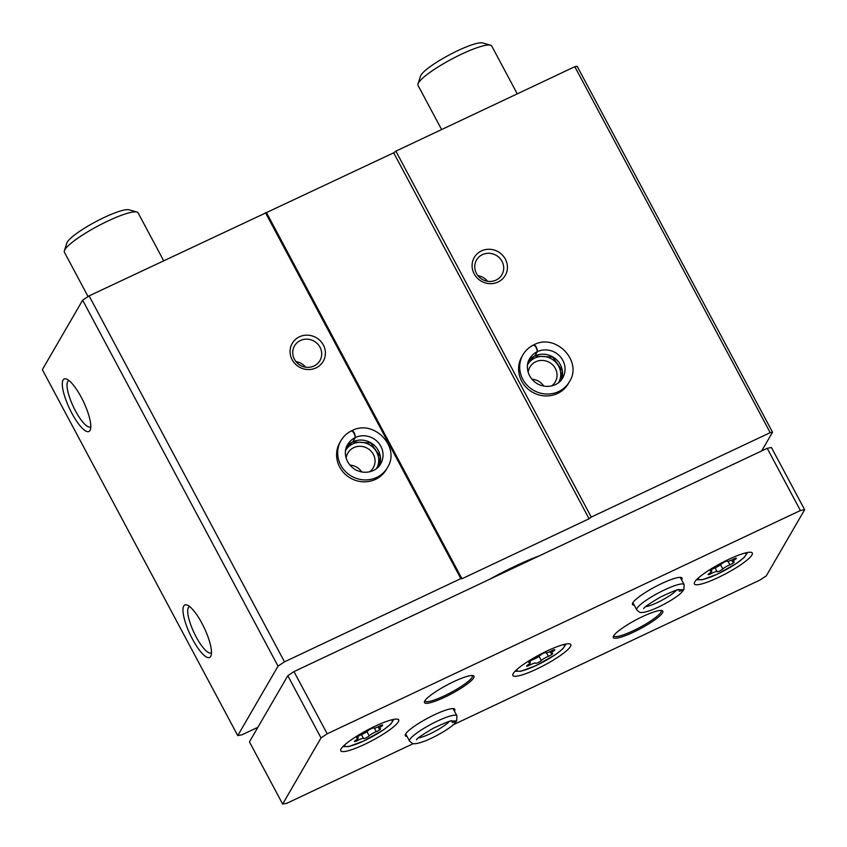 <?xml version="1.0" encoding="UTF-8"?>
<svg xmlns="http://www.w3.org/2000/svg" width="847" height="847" viewBox="0 0 847 847"><rect width="100%" height="100%" fill="white"/><g stroke="black" fill="none" stroke-linecap="round" stroke-linejoin="round"><path stroke-width="1.27" d="M761.697 450.911L772.538 432.214L577.146 66.267L574.806 66.701L395.867 151.137L393.686 152.82L89.104 295.878L82.635 300.187L42.35 369.652L237.753 735.598L241.988 734.794L257.89 727.298M292.141 359.71A17.903 16.961 30.1 0 0 322.728 362.135A17.903 16.961 30.1 0 0 308.35 335.2A17.903 16.961 30.1 0 0 292.141 359.71M346.582 446.782L352.786 441.859L355.285 437.56C354.808 433.96 353.538 431.758 351.452 430.932A26.86 25.442 30.1 0 0 340.96 440.641L339.859 442.547A26.86 25.442 30.1 0 0 339.689 467.057A26.86 25.442 30.1 0 0 362.918 481.795A26.86 25.442 30.1 0 0 386.327 469.492L387.428 467.597C400.885 447.184 373.961 419.011 352.172 430.52L352.024 430.657C353.951 431.557 355.073 433.833 355.391 437.507L352.754 441.943L370.69 442.949L380.271 456.618L379.308 465.755A19.1 18.094 30.1 0 0 374.194 445.257A19.1 18.094 30.1 0 0 352.892 441.806M89.104 295.878L284.497 661.825L278.038 666.134L237.753 735.598M265.439 212.671L460.842 578.617L284.497 661.825M474.151 273.835A17.903 16.961 30.1 0 0 504.738 276.26A17.903 16.961 30.1 0 0 490.36 249.325A17.903 16.961 30.1 0 0 474.151 273.835M528.592 360.907L534.806 355.984L537.294 351.674C536.818 348.085 535.548 345.883 533.462 345.057A26.86 25.442 30.1 0 0 522.97 354.766L521.868 356.672A26.86 25.442 30.1 0 0 521.699 381.182A26.86 25.442 30.1 0 0 544.928 395.909A26.86 25.442 30.1 0 0 568.337 383.617L569.438 381.711C582.895 361.309 555.981 333.136 534.182 344.644L534.034 344.782C535.96 345.671 537.083 347.958 537.4 351.632L534.764 356.068L552.699 357.074L562.281 370.732L561.317 379.88M395.867 151.137L591.27 517.083L589.089 518.766L461.964 578.755L460.842 578.617M574.806 66.701L770.209 432.648L591.27 517.083M63.091 380.038A29.031 7.782 -115.3 0 0 72.567 414.532A29.031 7.782 -115.3 0 0 90.417 429.545A29.031 7.782 -115.3 0 0 83.599 401.923A29.031 7.782 -115.3 0 0 66.617 379.107A29.031 7.782 -115.3 0 0 63.091 380.038M183.767 606.029A29.031 7.782 -115.3 0 0 193.232 640.523A29.031 7.782 -115.3 0 0 211.083 655.536A29.031 7.782 -115.3 0 0 204.265 627.923A29.031 7.782 -115.3 0 0 187.282 605.097A29.031 7.782 -115.3 0 0 183.767 606.029M82.635 300.187L278.038 666.134M539.454 555.77A77.596 13.605 151.9 0 0 489.915 579.136M772.538 432.214L770.209 432.648M393.686 152.82L589.089 518.766M266.572 212.798L461.964 578.755M189.686 606.579A25.558 6.85 -115.3 0 0 189.336 606.696A25.558 6.85 -115.3 0 0 188.394 607.617A25.558 6.85 -115.3 0 0 195.075 634.837A25.558 6.85 -115.3 0 0 211.157 652.931A25.558 6.85 -115.3 0 0 211.475 652.751M69.02 380.578A25.558 6.85 -115.3 0 0 68.671 380.705A25.558 6.85 -115.3 0 0 67.728 381.616A25.558 6.85 -115.3 0 0 74.398 408.847A25.558 6.85 -115.3 0 0 90.481 426.941A25.558 6.85 -115.3 0 0 90.798 426.75M361.775 472.001A14.674 13.901 30.1 0 0 349.875 465.098M376.555 468.486A17.903 16.961 30.1 0 0 369.588 444.823A17.903 16.961 30.1 0 0 345.587 450.519M369.567 471.821A14.674 13.901 30.1 0 0 373.252 467.756A14.674 13.901 30.1 0 0 367.534 448.37A14.674 13.901 30.1 0 0 347.863 453.029A14.674 13.901 30.1 0 0 346.158 458.248M543.785 386.126A14.674 13.901 30.1 0 0 531.884 379.223M558.575 382.611A17.903 16.961 30.1 0 0 551.598 358.948A17.903 16.961 30.1 0 0 527.596 364.644M551.577 385.946A14.674 13.901 30.1 0 0 555.261 381.87A14.674 13.901 30.1 0 0 549.544 362.484A14.674 13.901 30.1 0 0 529.873 367.153A14.674 13.901 30.1 0 0 528.168 372.373M305.566 367.164A14.674 13.901 30.1 0 0 295.952 361.595M294.428 359.276A14.674 13.901 30.1 0 0 307.122 367.323A14.674 13.901 30.1 0 0 319.912 360.61A14.674 13.901 30.1 0 0 314.195 341.225A14.674 13.901 30.1 0 0 294.523 345.883A14.674 13.901 30.1 0 0 294.428 359.276M487.576 281.289A14.674 13.901 30.1 0 0 477.962 275.709M476.438 273.401A14.674 13.901 30.1 0 0 489.132 281.448A14.674 13.901 30.1 0 0 501.922 274.735A14.674 13.901 30.1 0 0 496.204 255.349A14.674 13.901 30.1 0 0 476.533 260.008A14.674 13.901 30.1 0 0 476.438 273.401M513.229 673.524A32.832 5.76 151.9 0 0 512.869 675.493A32.832 5.76 151.9 0 0 544.536 665.107A32.832 5.76 151.9 0 0 570.783 644.567A32.832 5.76 151.9 0 0 543.128 652.878A32.832 5.76 151.9 0 0 513.229 673.524M694.741 581.995A32.832 5.76 151.9 0 0 694.381 583.964A32.832 5.76 151.9 0 0 726.048 573.578A32.832 5.76 151.9 0 0 752.295 553.038A32.832 5.76 151.9 0 0 724.63 561.349A32.832 5.76 151.9 0 0 694.741 581.995M341.119 748.843A32.832 5.76 151.9 0 0 340.759 750.813A32.832 5.76 151.9 0 0 372.436 740.426A32.832 5.76 151.9 0 0 398.672 719.886A32.832 5.76 151.9 0 0 371.018 728.198A32.832 5.76 151.9 0 0 341.119 748.843M681.613 579.877A28.057 4.923 151.9 0 0 681.189 577.495A28.057 4.923 151.9 0 0 656.129 586.304A28.057 4.923 151.9 0 0 632.804 602.81A28.057 4.923 151.9 0 0 632.487 603.498A28.057 4.923 151.9 0 0 634.223 605.182M424.792 700.956A28.057 4.923 151.9 0 0 424.474 701.644A28.057 4.923 151.9 0 0 451.557 693.757A28.057 4.923 151.9 0 0 473.177 675.641A28.057 4.923 151.9 0 0 448.116 684.45A28.057 4.923 151.9 0 0 424.792 700.956M613.63 635.885A28.057 4.923 151.9 0 0 613.302 636.584A28.057 4.923 151.9 0 0 640.385 628.696A28.057 4.923 151.9 0 0 662.005 610.581A28.057 4.923 151.9 0 0 636.944 619.379A28.057 4.923 151.9 0 0 613.63 635.885M454.416 711.099A28.057 4.923 151.9 0 0 453.992 708.727A28.057 4.923 151.9 0 0 428.931 717.525A28.057 4.923 151.9 0 0 405.618 734.031A28.057 4.923 151.9 0 0 405.29 734.73A28.057 4.923 151.9 0 0 407.026 736.403M453.23 724.778L760.119 579.973L766.281 575.865L804.65 509.714L800.404 510.519L327.186 733.798L321.024 737.906L282.654 804.057L286.9 803.252L413.272 743.634M800.404 510.519L767.202 448.317L771.437 447.512L804.65 509.714M767.202 448.317L293.973 671.597L327.186 733.798M293.973 671.597L287.811 675.705L321.024 737.906M287.811 675.705L249.442 741.856L282.654 804.057M405.724 733.851A26.86 4.711 151.9 0 0 405.808 734.116L409.546 741.104L412.288 743.391C412.722 743.581 414.691 744.862 424.855 741.083C437.19 736.181 450.329 727.975 454.257 723.836L456.544 721.083L452.097 722.544M409.546 741.104A26.86 4.711 151.9 0 1 431.017 724.301A26.86 4.711 151.9 0 1 456.925 715.81L453.198 708.812A26.86 4.711 151.9 0 0 453.029 708.59M613.736 635.705A26.86 4.711 151.9 0 0 613.821 635.97A26.86 4.711 151.9 0 0 639.729 627.468A26.86 4.711 151.9 0 0 661.211 610.666A26.86 4.711 151.9 0 0 661.041 610.443M424.908 700.776A26.86 4.711 151.9 0 0 424.993 701.03A26.86 4.711 151.9 0 0 450.9 692.539A26.86 4.711 151.9 0 0 472.372 675.737A26.86 4.711 151.9 0 0 472.213 675.514M632.921 602.63A26.86 4.711 151.9 0 0 633.005 602.884L636.743 609.882L639.485 612.169C639.919 612.36 641.888 613.641 652.042 609.861C664.376 604.959 677.526 596.754 681.454 592.614L683.73 589.861L679.294 591.322M636.743 609.882A26.86 4.711 151.9 0 1 658.214 593.08A26.86 4.711 151.9 0 1 684.122 584.589L680.385 577.59A26.86 4.711 151.9 0 0 680.226 577.368M523.075 562.514L523.488 563.297M523.901 563.107A29.846 5.23 151.9 0 0 523.87 563.033A29.846 5.23 151.9 0 0 523.139 562.482M517.263 93.858L491.726 46.034A41.778 7.327 151.9 0 0 490.529 45.198A41.778 7.327 151.9 0 0 453.209 58.305A41.778 7.327 151.9 0 0 418.471 82.89A41.778 7.327 151.9 0 0 417.995 83.927A41.778 7.327 151.9 0 0 418.016 85.388L441.605 129.559M490.529 45.198L482.663 42.943A35.807 6.278 151.9 0 0 450.678 54.176A35.807 6.278 151.9 0 0 420.906 75.245A35.807 6.278 151.9 0 0 420.493 76.135L417.995 83.927M163.64 260.707L138.114 212.883A41.778 7.327 151.9 0 0 136.907 212.046A41.778 7.327 151.9 0 0 99.586 225.154A41.778 7.327 151.9 0 0 64.848 249.738A41.778 7.327 151.9 0 0 64.372 250.776A41.778 7.327 151.9 0 0 64.404 252.237L88.067 296.566M136.907 212.046L129.04 209.791A35.807 6.278 151.9 0 0 97.056 221.025A35.807 6.278 151.9 0 0 67.284 242.094A35.807 6.278 151.9 0 0 66.871 242.983L64.372 250.776M376.28 731.649A3.346 0.582 151.9 0 0 379.287 730.061A3.346 0.582 151.9 0 0 380.578 728.791A3.346 0.582 151.9 0 0 380.017 728.748A5.844 1.027 151.9 0 1 379.033 728.674A5.844 1.027 151.9 0 1 381.383 726.398A3.346 0.582 151.9 0 0 382.728 725.085A3.346 0.582 151.9 0 0 379.456 726.165A5.844 1.027 151.9 0 1 373.739 728.06A5.844 1.027 151.9 0 1 373.718 728.018A3.346 0.582 151.9 0 0 373.707 727.997A3.346 0.582 151.9 0 0 371.24 728.674A3.346 0.582 151.9 0 0 368.053 730.696A5.844 1.027 151.9 0 1 360.949 734.9A3.346 0.582 151.9 0 0 357.942 736.488A3.346 0.582 151.9 0 0 356.651 737.758A3.346 0.582 151.9 0 0 357.212 737.801A5.844 1.027 151.9 0 1 358.186 737.875A5.844 1.027 151.9 0 1 355.846 740.151A3.346 0.582 151.9 0 0 354.501 741.464A3.346 0.582 151.9 0 0 357.773 740.384A5.844 1.027 151.9 0 1 363.49 738.489A5.844 1.027 151.9 0 1 363.511 738.531A3.346 0.582 151.9 0 0 363.511 738.552A3.346 0.582 151.9 0 0 365.989 737.875A3.346 0.582 151.9 0 0 369.176 735.852A5.844 1.027 151.9 0 1 376.28 731.649L374.427 728.187M729.902 564.801A3.346 0.582 151.9 0 0 732.909 563.213A3.346 0.582 151.9 0 0 734.19 561.942A3.346 0.582 151.9 0 0 733.64 561.9A5.844 1.027 151.9 0 1 732.655 561.826A5.844 1.027 151.9 0 1 735.005 559.549A3.346 0.582 151.9 0 0 736.339 558.237A3.346 0.582 151.9 0 0 733.079 559.327A5.844 1.027 151.9 0 1 727.351 561.212A3.346 0.582 151.9 0 0 727.329 561.148A3.346 0.582 151.9 0 0 724.852 561.826A3.346 0.582 151.9 0 0 721.676 563.848A5.844 1.027 151.9 0 1 714.572 568.051A3.346 0.582 151.9 0 0 711.554 569.639A3.346 0.582 151.9 0 0 710.273 570.91A3.346 0.582 151.9 0 0 710.834 570.952A5.844 1.027 151.9 0 1 711.808 571.026A5.844 1.027 151.9 0 1 709.458 573.313A3.346 0.582 151.9 0 0 708.124 574.615A3.346 0.582 151.9 0 0 711.395 573.535A5.844 1.027 151.9 0 1 717.113 571.64A5.844 1.027 151.9 0 1 717.123 571.683A3.346 0.582 151.9 0 0 717.134 571.704A3.346 0.582 151.9 0 0 719.611 571.026A3.346 0.582 151.9 0 0 722.798 569.004A5.844 1.027 151.9 0 1 729.902 564.801L728.049 561.339M548.39 656.33A3.346 0.582 151.9 0 0 551.397 654.742A3.346 0.582 151.9 0 0 552.689 653.471A3.346 0.582 151.9 0 0 552.128 653.429A5.844 1.027 151.9 0 1 551.143 653.355A5.844 1.027 151.9 0 1 553.493 651.078A3.346 0.582 151.9 0 0 554.838 649.765A3.346 0.582 151.9 0 0 551.566 650.845A5.844 1.027 151.9 0 1 545.849 652.741A3.346 0.582 151.9 0 0 545.817 652.677A3.346 0.582 151.9 0 0 543.351 653.355A3.346 0.582 151.9 0 0 540.164 655.377A5.844 1.027 151.9 0 1 533.059 659.58A3.346 0.582 151.9 0 0 530.053 661.168A3.346 0.582 151.9 0 0 528.761 662.439A3.346 0.582 151.9 0 0 529.322 662.481A5.844 1.027 151.9 0 1 530.296 662.555A5.844 1.027 151.9 0 1 527.956 664.831A3.346 0.582 151.9 0 0 526.612 666.144A3.346 0.582 151.9 0 0 529.883 665.064A5.844 1.027 151.9 0 1 535.6 663.169A5.844 1.027 151.9 0 1 535.622 663.212A3.346 0.582 151.9 0 0 535.622 663.233A3.346 0.582 151.9 0 0 538.099 662.555A3.346 0.582 151.9 0 0 541.286 660.533A5.844 1.027 151.9 0 1 548.39 656.33L546.537 652.868M450.276 721.178L456.692 720.829L456.925 715.81M677.473 589.957L683.878 589.597L684.122 584.589M345.1 744.524A26.86 4.711 151.9 0 0 370.827 737.43A26.86 4.711 151.9 0 0 391.039 719.992M380.896 725.477L381.383 726.398M356.926 737.271L357.212 737.801M357.148 739.219L357.773 740.384M361.457 734.688L363.469 738.457L361.457 734.688M366.92 731.639L369.176 735.852M698.722 577.675A26.86 4.711 151.9 0 0 724.45 570.582A26.86 4.711 151.9 0 0 744.661 553.144M734.518 558.628L735.005 559.549M710.548 570.423L710.834 570.952M710.771 572.371L711.395 573.535M715.08 567.839L717.081 571.609L715.08 567.839M720.543 564.79L722.798 569.004M517.21 669.204A26.86 4.711 151.9 0 0 542.938 662.11A26.86 4.711 151.9 0 0 563.149 644.673M553.006 650.157L553.493 651.078M529.036 661.952L529.322 662.481M529.259 663.9L529.883 665.064M539.031 656.319L541.286 660.533M418.46 737.885A19.1 3.346 151.9 0 0 434.818 731.416A19.1 3.346 151.9 0 0 449.291 721.422M645.658 606.653A19.1 3.346 151.9 0 0 662.015 600.195A19.1 3.346 151.9 0 0 676.478 590.2M351.59 430.795C347.048 433.039 343.501 436.321 340.96 440.641A26.86 25.442 30.1 0 0 351.431 476.13A26.86 25.442 30.1 0 0 387.428 467.597M352.786 441.859A19.1 18.094 30.1 0 0 346.592 446.761M355.285 437.56A19.1 18.094 30.1 0 0 347.672 444.537C343.67 449.99 344.051 462.6 355.211 469.587C366.486 475.739 377.773 470.138 380.716 463.701A19.1 18.094 30.1 0 0 377.635 441.88A19.1 18.094 30.1 0 0 355.391 437.507M533.599 344.92C529.057 347.164 525.511 350.446 522.97 354.766A26.86 25.442 30.1 0 0 533.441 390.255A26.86 25.442 30.1 0 0 569.438 381.711M534.806 355.984A19.1 18.094 30.1 0 0 528.602 360.886M561.328 379.869A19.1 18.094 30.1 0 0 556.204 359.382A19.1 18.094 30.1 0 0 534.902 355.931M537.294 351.674A19.1 18.094 30.1 0 0 529.682 358.662C525.691 364.115 526.061 376.724 537.22 383.712C548.496 389.853 559.782 384.263 562.726 377.826A19.1 18.094 30.1 0 0 559.645 356.005A19.1 18.094 30.1 0 0 537.4 351.632M523.488 562.323L523.87 563.033M342.94 746.546L348.678 746.588L363.808 740.998L383.659 729.754L390.689 724.185L393.929 719.325M357.582 736.731L358.186 737.875M378.069 726.874L379.033 728.674M696.562 579.697L702.301 579.74L717.43 574.16L737.282 562.906L744.312 557.337L747.541 552.477M711.205 569.883L711.808 571.026M731.692 560.026L732.655 561.826M515.05 671.226L520.789 671.269L535.918 665.678L555.77 654.435L562.8 648.866L566.04 644.006M529.693 661.412L530.296 662.555M550.179 651.555L551.143 653.355M451.959 720.945L451.98 720.945C452.054 719.939 445.776 722.406 433.145 728.335C421.721 735.132 416.195 738.976 416.565 739.855M679.156 589.724L679.178 589.724C679.241 588.718 672.963 591.185 660.342 597.114C648.918 603.911 643.392 607.744 643.762 608.633"/></g></svg>
